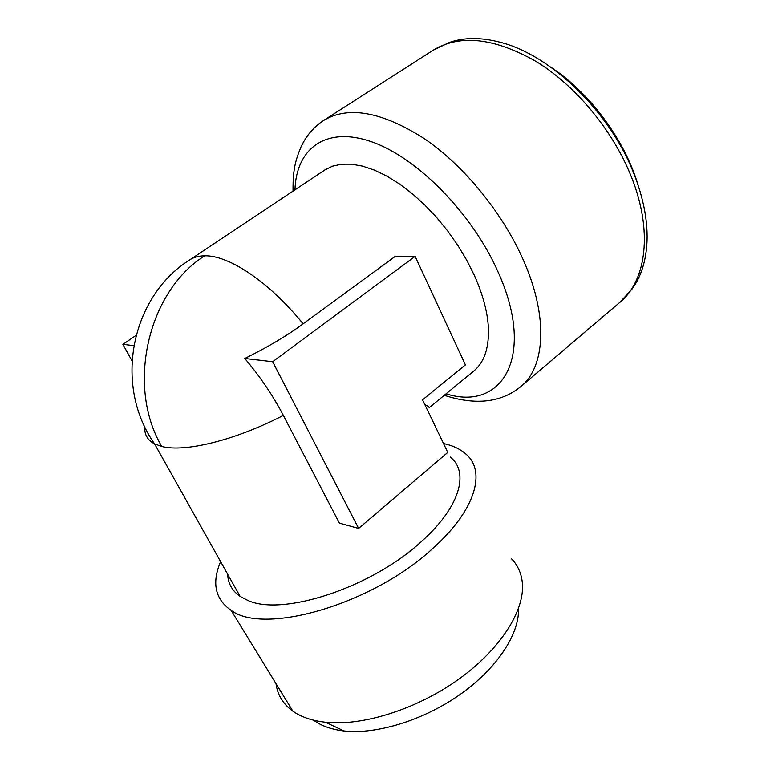 <?xml version="1.0" encoding="UTF-8"?>
<svg xmlns="http://www.w3.org/2000/svg" width="770" height="770" viewBox="0 0 770 770"><rect width="100%" height="100%" fill="white"/><g stroke="black" fill="none" stroke-linecap="round" stroke-linejoin="round"><path stroke-width="1.16" d="M415.126 256.352L395.241 256.381L303.101 323.852C287.248 335.585 267.816 347.135 244.802 358.483C260.058 376.54 272.907 395.511 283.35 415.405L339.416 523.128L358.637 528.422L447.774 452.423L422.557 399.842L465.407 364.913L415.126 256.352L272.667 361.717L358.637 528.422M283.35 415.405C235.1 440.334 184.877 452.558 161.787 446.456C125.818 386.097 148.061 291.05 204.743 255.813C198.737 255.861 193.684 257.257 189.555 260L324.796 169.987L332.515 166.176L341.476 164.202L351.553 164.174L362.593 166.127L374.393 170.103L386.742 176.051L399.399 183.905L412.094 193.53L424.559 204.753L436.542 217.352L447.755 231.067L457.977 245.591L466.967 260.626L474.561 275.843C482.944 294.717 487.554 312.052 488.401 327.837C489.133 347.944 484.253 362.352 473.752 371.063L429.092 407.773C429.699 407.186 428.303 406.165 424.886 404.712M450.171 457.005C469.758 472.174 459.969 507.661 420.68 542.186C371.063 587.731 282.6 616.568 247.901 600.446L240.105 596.404C232.155 590.869 228.007 583.458 227.641 574.179M244.802 358.483L272.667 361.717M133.71 345.615L122.882 344.363L135.924 335.45M131.911 360.658L122.882 344.363M443.732 443.568C452.933 445.599 460.335 449.103 465.946 454.088C486.447 471.375 475.668 510.346 432.673 548.519C373.103 604.026 264.418 635.587 231.125 610.36C215.128 599.243 211.625 582.996 220.605 561.619M511.232 558.481C517.69 565.026 521.396 573.188 522.358 582.957C524.957 610.1 500.991 648.725 459.18 678.89C417.417 709.035 362.766 726.389 325.431 722.25C312.023 720.749 301.166 717.053 292.86 711.182C283.119 704.098 277.498 694.925 276.007 683.664M518.479 608.608C519.538 633.604 497.603 667.754 460.941 693.885C424.299 720.008 376.954 734.715 343.959 730.951C331.427 729.498 321.311 725.918 313.602 720.22M620.004 302.215L631.997 289.087C641.285 276.555 646.309 260.26 647.069 240.202C647.609 219.797 643.277 197.774 634.076 174.135C610.495 112.478 551.224 55.074 500.471 42.321C481.067 37.191 464.021 37.258 449.314 42.494L433.269 50.137C460.085 33.947 494.484 37.788 536.459 61.648C576.047 86.009 613.103 130.775 631.304 176.677C653.085 230.798 646.444 280.655 620.004 302.215L520.866 386.559C545.121 366.944 548.5 317.279 523.793 261.078C503.108 213.444 464.06 165.608 424.039 138.436C381.747 111.66 348.3 105.644 323.698 120.409L433.269 50.137M550.56 66.971C589.801 92.689 624.903 140.082 638.07 185.108M204.743 255.813C228.959 255.149 269.538 282.186 303.101 323.852M161.787 446.456L154.568 443.876C147.455 440.113 144.221 434.453 144.876 426.888M294.968 189.844C296.161 148.88 325.45 125.818 371.217 141.642C416.801 157.157 472.443 213.511 498.18 272.205C536.161 356.231 502.348 411.719 446.071 393.817M240.105 596.404L154.568 443.876C112.786 384.48 131.631 296.181 189.555 260M293.024 191.133C292.879 169.573 295.372 160.728 300.868 147.224C306.114 135.876 313.727 126.934 323.698 120.409M292.86 711.182L231.125 610.36M444.271 395.299C475.696 405.501 501.231 402.594 520.866 386.559M343.959 730.951L325.431 722.25"/></g></svg>
